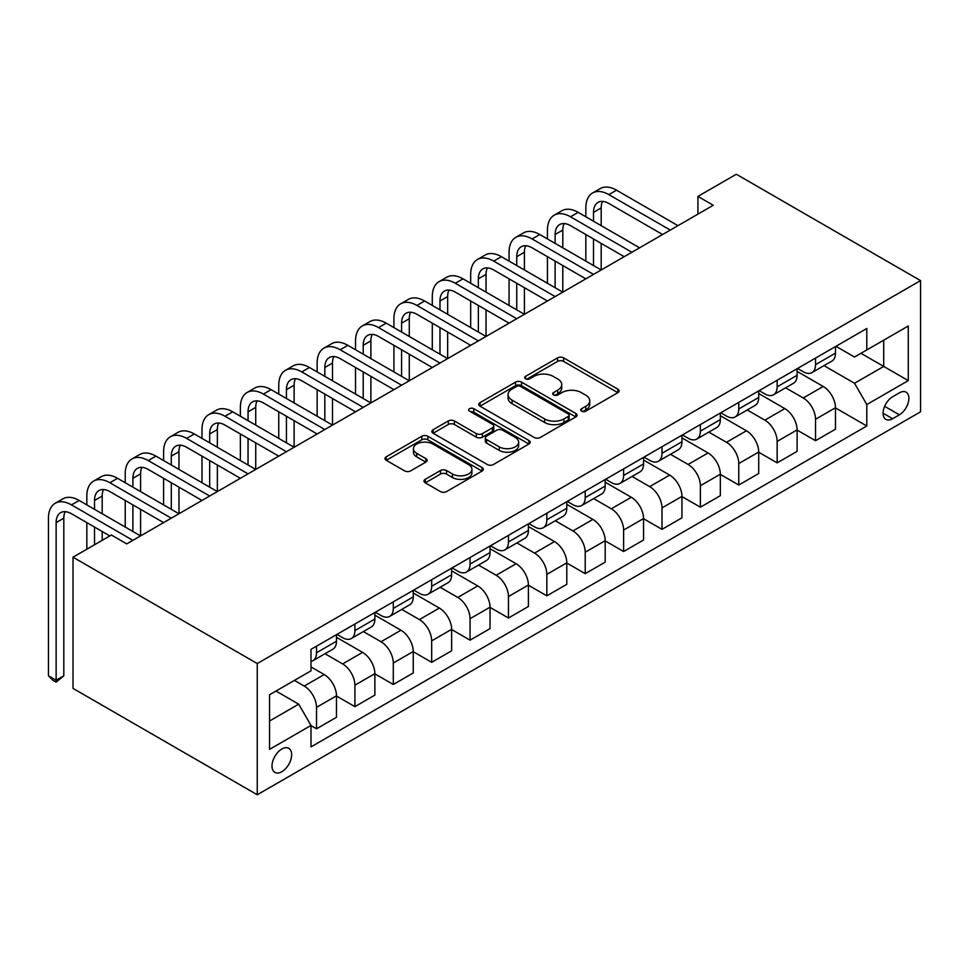 <?xml version="1.0" encoding="UTF-8"?>
<svg xmlns="http://www.w3.org/2000/svg" width="969" height="969" viewBox="0 0 969 969"><rect width="100%" height="100%" fill="white"/><g stroke="black" fill="none" stroke-linecap="round" stroke-linejoin="round"><path stroke-width="1.45" d="M581.618 411.147A2.98 1.72 0 0 0 585.845 411.147L617.871 392.663A4.264 2.459 0 0 0 619.118 390.919A4.264 2.459 0 0 0 617.871 389.187L563.619 357.864A4.264 2.459 0 0 0 557.587 357.864L525.561 376.347A2.98 1.72 0 0 0 524.689 377.571A2.98 1.72 0 0 0 525.561 378.782A2.98 1.72 0 0 0 529.777 378.782L533.919 376.396A13.639 7.873 0 0 1 553.214 376.396L557.732 379A13.639 7.873 0 0 1 561.729 384.572A13.639 7.873 0 0 1 557.732 390.144L553.59 392.53A2.98 1.72 0 0 0 552.718 393.753A2.98 1.72 0 0 0 553.59 394.964A2.98 1.72 0 0 0 557.805 394.964L561.959 392.578A13.639 7.873 0 0 1 581.243 392.578L585.773 395.182A13.639 7.873 0 0 1 589.758 400.754A13.639 7.873 0 0 1 585.773 406.326L581.618 408.712A2.98 1.72 0 0 0 580.746 409.935A2.98 1.72 0 0 0 581.618 411.147L581.618 408.712M281.834 771.712A13.893 8.018 120 0 0 290.906 759.466A13.893 8.018 120 0 0 288.774 748.322A13.893 8.018 120 0 0 281.834 749.013A13.893 8.018 120 0 0 272.749 761.259A13.893 8.018 120 0 0 274.881 772.402A13.893 8.018 120 0 0 281.834 771.712M425.258 479.328A4.264 2.459 0 0 0 424.01 481.06A4.264 2.459 0 0 0 425.258 482.804L440.483 491.598A4.264 2.459 0 0 0 446.515 491.598L482.077 471.055A4.264 2.459 0 0 0 483.325 469.323A4.264 2.459 0 0 0 482.077 467.579L427.826 436.256A4.264 2.459 0 0 0 421.794 436.256L386.231 456.787A4.264 2.459 0 0 0 384.984 458.531A4.264 2.459 0 0 0 386.231 460.275L404.618 470.886A4.264 2.459 0 0 0 410.638 470.886L425.863 462.092A4.264 2.459 0 0 0 427.111 460.36A4.264 2.459 0 0 0 425.863 458.616L416.743 453.359A11.398 6.589 0 0 1 413.412 448.695A11.398 6.589 0 0 1 420.449 442.615A11.398 6.589 0 0 1 432.877 444.044L468.596 464.66A11.398 6.589 0 0 1 471.927 469.323A11.398 6.589 0 0 1 464.89 475.404A11.398 6.589 0 0 1 452.462 473.974L446.515 470.534A4.264 2.459 0 0 0 440.483 470.534L425.258 479.328L425.258 482.804M920.55 280.61L736.307 174.238L697.922 196.404L713.269 205.271L126.757 543.888L111.399 535.021L73.014 557.187L257.257 663.559L920.55 280.61L920.55 411.813L257.257 794.762L257.257 663.559M534.222 437.479A4.264 2.459 0 0 0 540.254 437.479L575.816 416.936A4.264 2.459 0 0 0 577.064 415.204A4.264 2.459 0 0 0 575.816 413.46L521.564 382.137A4.264 2.459 0 0 0 515.532 382.137L479.97 402.668A4.264 2.459 0 0 0 478.722 404.412A4.264 2.459 0 0 0 479.97 406.144L534.222 437.479M470.764 411.801A2.98 1.72 0 0 1 473.793 412.225L473.793 408.676L528.953 440.52A4.264 2.459 0 0 1 530.2 442.264A4.264 2.459 0 0 1 528.953 443.996L493.378 464.539A4.264 2.459 0 0 1 487.359 464.539L433.095 433.216L433.095 429.727A4.264 2.459 0 0 0 431.847 431.471A4.264 2.459 0 0 0 433.095 433.216M433.095 429.727L448.32 420.946A4.264 2.459 0 0 1 454.352 420.946L476.348 433.64A4.264 2.459 0 0 0 482.38 433.64L492.482 427.813A4.264 2.459 0 0 0 493.73 426.069A4.264 2.459 0 0 0 492.482 424.337L469.565 411.11A2.98 1.72 0 0 1 468.693 409.887A2.98 1.72 0 0 1 470.534 408.3A2.98 1.72 0 0 1 473.793 408.676M899.365 392.845L892.606 396.745A13.457 7.776 120 0 0 883.813 408.603A13.457 7.776 120 0 0 885.872 419.395A13.457 7.776 120 0 0 892.606 418.729L899.365 414.829A13.457 7.776 120 0 0 908.159 402.959A13.457 7.776 120 0 0 906.088 392.179A13.457 7.776 120 0 0 899.365 392.845M835.944 346.296L854.525 357.028L866.807 349.942L866.807 328.479L311.001 649.375L311.001 670.827L269.552 694.761L269.552 749.376L311.001 725.442L311.001 746.893L866.807 425.997L866.807 404.545L854.525 383.264L823.989 365.64M866.807 349.942L908.268 326.008L908.268 380.611L866.807 404.545M73.014 557.187L73.014 688.39L257.257 794.762M697.922 196.404L697.922 214.137M860.981 353.31L883.704 366.427L883.704 340.192L908.268 326.008M854.525 383.264L883.704 366.427L908.268 380.611M269.552 721.009L298.718 704.16L275.995 691.042M311.001 725.611L316.524 728.809L316.524 707.358A17.369 10.029 -120 0 0 304.242 686.076L294.419 680.408M316.524 728.809L336.485 717.278L336.485 695.827A17.369 10.029 -120 0 0 324.203 674.557L311.001 666.926M336.485 696.008L354.908 706.643L354.908 685.192A17.369 10.029 -120 0 0 342.626 663.922L324.99 653.736M354.908 706.643L374.87 695.124L374.87 673.673A17.369 10.029 -120 0 0 362.588 652.391L336.485 637.323M374.87 673.843L393.293 684.477L393.293 663.026A17.369 10.029 -120 0 0 381.011 641.757L363.375 631.57M393.293 684.477L413.254 672.958L413.254 651.507A17.369 10.029 -120 0 0 400.972 630.238L374.87 615.158M413.254 651.689L431.677 662.324L431.677 640.872A17.369 10.029 -120 0 0 419.395 619.591L401.76 609.416M431.677 662.324L451.639 650.793L451.639 629.341A17.369 10.029 -120 0 0 439.357 608.072L413.254 593.004M451.639 629.523L470.062 640.158L470.062 618.707A17.369 10.029 -120 0 0 457.78 597.437L440.144 587.25M470.062 640.158L490.023 628.639L490.023 607.188A17.369 10.029 -120 0 0 477.741 585.906L451.639 570.838M490.023 607.357L508.446 618.004L508.446 596.553A17.369 10.029 -120 0 0 496.164 575.271L478.529 565.084M508.446 618.004L528.408 606.473L528.408 585.022A17.369 10.029 -120 0 0 516.126 563.752L490.023 548.684M528.408 585.203L546.831 595.838L546.831 574.387A17.369 10.029 -120 0 0 534.549 553.105L516.913 542.931M546.831 595.838L566.792 584.319L566.792 562.868A17.369 10.029 -120 0 0 554.51 541.586L528.408 526.518M566.792 563.037L585.215 573.672L585.215 552.221A17.369 10.029 -120 0 0 572.933 530.951L555.298 520.765M585.215 573.672L605.177 562.153L605.177 540.702A17.369 10.029 -120 0 0 592.895 519.42L566.792 504.352M605.177 540.884L623.612 551.518L623.612 530.067A17.369 10.029 -120 0 0 611.318 508.786L593.682 498.611M623.612 551.518L643.561 539.987L643.561 518.536A17.369 10.029 -120 0 0 631.279 497.267L605.177 482.199M643.561 518.718L661.997 529.353L661.997 507.901A17.369 10.029 -120 0 0 649.702 486.632L632.067 476.445M661.997 529.353L681.946 517.834L681.946 496.382A17.369 10.029 -120 0 0 669.664 475.101L643.561 460.033M681.946 496.552L700.381 507.199L700.381 485.735A17.369 10.029 -120 0 0 688.087 464.466L670.451 454.279M700.381 507.199L720.33 495.668L720.33 474.216A17.369 10.029 -120 0 0 708.048 452.947L681.946 437.879M720.33 474.398L738.766 485.033L738.766 463.582A17.369 10.029 -120 0 0 726.471 442.3L708.836 432.126M738.766 485.033L758.715 473.514L758.715 452.051A17.369 10.029 -120 0 0 746.433 430.781L720.33 415.713M758.715 452.232L777.15 462.867L777.15 441.416A17.369 10.029 -120 0 0 764.856 420.146L747.22 409.96M777.15 462.867L797.099 451.348L797.099 429.897A17.369 10.029 -120 0 0 784.817 408.615L758.715 393.547M797.099 430.079L815.535 440.713L815.535 419.262A17.369 10.029 -120 0 0 803.24 397.98L785.605 387.806M815.535 440.713L835.484 429.182L835.484 407.731A17.369 10.029 -120 0 0 823.202 386.461L797.099 371.393M797.56 368.462L803.24 371.745A17.369 10.029 -120 0 0 811.937 372.605A17.369 10.029 -120 0 0 815.535 364.647L815.535 358.094M759.175 390.628L764.856 393.911A17.369 10.029 -120 0 0 773.553 394.771A17.369 10.029 -120 0 0 777.15 386.813L777.15 380.248M720.791 412.782L726.471 416.064A17.369 10.029 -120 0 0 735.168 416.924A17.369 10.029 -120 0 0 738.766 408.979L738.766 402.414M682.406 434.948L688.087 438.23A17.369 10.029 -120 0 0 696.784 439.09A17.369 10.029 -120 0 0 700.381 431.132L700.381 424.579M644.022 457.114L649.702 460.384A17.369 10.029 -120 0 0 658.387 461.244A17.369 10.029 -120 0 0 661.997 453.298L661.997 446.733M605.637 479.267L611.318 482.55A17.369 10.029 -120 0 0 620.003 483.41A17.369 10.029 -120 0 0 623.612 475.452L623.612 468.899M567.253 501.433L572.933 504.716A17.369 10.029 -120 0 0 581.618 505.576A17.369 10.029 -120 0 0 585.215 497.618L585.215 491.065M528.868 523.587L534.549 526.87A17.369 10.029 -120 0 0 543.234 527.73A17.369 10.029 -120 0 0 546.831 519.784L546.831 513.219M490.484 545.753L496.164 549.035A17.369 10.029 -120 0 0 504.849 549.895A17.369 10.029 -120 0 0 508.446 541.937L508.446 535.385M452.099 567.919L457.78 571.189A17.369 10.029 -120 0 0 466.464 572.049A17.369 10.029 -120 0 0 470.062 564.103L470.062 557.538M413.715 590.073L419.395 593.355A17.369 10.029 -120 0 0 428.08 594.215A17.369 10.029 -120 0 0 431.677 586.269L431.677 579.704M375.33 612.238L381.011 615.521A17.369 10.029 -120 0 0 389.695 616.381A17.369 10.029 -120 0 0 393.293 608.423L393.293 601.87M336.946 634.392L342.626 637.675A17.369 10.029 -120 0 0 351.311 638.535A17.369 10.029 -120 0 0 354.908 630.589L354.908 624.024M835.484 407.913L866.807 425.997M811.937 372.605L831.886 361.086A17.369 10.029 -120 0 0 835.484 353.128L835.484 346.563M773.553 394.771L793.502 383.239A17.369 10.029 -120 0 0 797.099 375.294L797.099 368.729M735.168 416.924L755.117 405.405A17.369 10.029 -120 0 0 758.715 397.447L758.715 390.895M696.784 439.09L716.733 427.559A17.369 10.029 -120 0 0 720.33 419.613L720.33 413.048M658.387 461.244L678.348 449.725A17.369 10.029 -120 0 0 681.946 441.767L681.946 435.214M620.003 483.41L639.964 471.891A17.369 10.029 -120 0 0 643.561 463.933L643.561 457.368M581.618 505.576L601.579 494.045A17.369 10.029 -120 0 0 605.177 486.099L605.177 479.534M543.234 527.73L563.195 516.211A17.369 10.029 -120 0 0 566.792 508.253L566.792 501.7M504.849 549.895L524.81 538.364A17.369 10.029 -120 0 0 528.408 530.418L528.408 523.854M466.464 572.049L486.426 560.53A17.369 10.029 -120 0 0 490.023 552.584L490.023 546.019M428.08 594.215L448.041 582.696A17.369 10.029 -120 0 0 451.639 574.738L451.639 568.185M389.695 616.381L409.657 604.85A17.369 10.029 -120 0 0 413.254 596.904L413.254 590.339M351.311 638.535L371.272 627.016A17.369 10.029 -120 0 0 374.87 619.058L374.87 612.505M311.001 661.403A17.369 10.029 -120 0 0 312.926 660.701L332.888 649.182A17.369 10.029 -120 0 0 336.485 641.224L336.485 634.659M312.926 660.701A17.369 10.029 -120 0 0 316.524 652.743L316.524 646.19M298.718 704.16L311.001 725.442M582.817 411.571L585.773 409.875A13.639 7.873 0 0 0 589.758 404.303L589.758 400.754M561.729 384.572L561.729 388.121A13.639 7.873 0 0 1 557.732 393.68L554.789 395.388M617.81 392.699L563.619 361.401A4.264 2.459 0 0 0 557.587 361.401L526.748 379.206M575.768 416.973L521.564 385.686A4.264 2.459 0 0 0 515.532 385.686L480.03 406.181M568.282 416.416A2.98 1.72 0 0 0 569.154 415.204A2.98 1.72 0 0 0 568.282 413.981L520.656 386.486A2.98 1.72 0 0 0 516.441 386.486L512.068 389.005A13.639 7.873 0 0 0 508.071 394.577A13.639 7.873 0 0 0 512.068 400.149L544.626 418.935A13.639 7.873 0 0 0 563.91 418.935L568.282 416.416L568.282 419.965A2.98 1.72 0 0 0 569.154 418.741L569.154 415.204M508.071 394.577L508.071 398.126A13.639 7.873 0 0 0 512.068 403.698L512.068 400.149M568.282 419.965L563.91 422.484A13.639 7.873 0 0 1 544.626 422.484L512.068 403.698M433.155 433.24L448.32 424.483L448.32 420.946M493.73 426.069L493.73 429.618A4.264 2.459 0 0 1 492.482 431.362L482.38 437.189A4.264 2.459 0 0 1 476.348 437.189L454.352 424.483A4.264 2.459 0 0 0 448.32 424.483M473.793 412.225L528.892 444.032M499.18 446.83A11.398 6.589 0 0 0 511.608 448.259A11.398 6.589 0 0 0 518.645 442.167A11.398 6.589 0 0 0 515.314 437.516L502.729 430.248A4.264 2.459 0 0 0 496.697 430.248L486.595 436.086A4.264 2.459 0 0 0 485.348 437.818A4.264 2.459 0 0 0 486.595 439.563L499.18 446.83L499.18 450.367A11.398 6.589 0 0 0 511.608 451.796A11.398 6.589 0 0 0 518.645 445.716L518.645 442.167M485.348 437.818L485.348 441.367A4.264 2.459 0 0 0 486.595 443.112L486.595 439.563M499.18 450.367L486.595 443.112M471.927 469.323L471.927 472.86A11.398 6.589 0 0 1 464.89 478.952A11.398 6.589 0 0 1 452.462 477.523L446.515 474.083A4.264 2.459 0 0 0 440.483 474.083L425.318 482.841M413.412 448.695L413.412 452.244A11.398 6.589 0 0 0 416.743 456.896L416.743 453.359M425.803 462.128L416.743 456.896M482.029 471.091L427.826 439.805A4.264 2.459 0 0 0 421.794 439.805L386.292 460.299M585.833 216.79L585.833 207.923A32.571 18.811 60 0 1 592.58 193.013L600.259 188.58A32.571 18.811 60 0 1 616.538 190.203L677.961 225.656M592.58 193.013A32.571 18.811 60 0 1 608.871 194.636L670.282 230.089M662.602 234.522L608.871 203.49A21.718 12.536 -120 0 0 598.006 202.424A21.718 12.536 -120 0 0 593.512 212.356L593.512 221.223M602.548 201.419A21.718 12.536 -120 0 0 601.192 207.923L601.192 225.656M593.512 238.955L593.512 265.542M601.192 243.389L601.192 269.976L539.769 234.522L532.102 238.955L593.512 274.409M585.833 261.109L585.833 234.522M547.449 238.955L547.449 230.089A32.571 18.811 60 0 1 554.195 215.179L561.875 210.745A32.571 18.811 60 0 1 578.154 212.356L639.576 247.822M554.195 215.179A32.571 18.811 60 0 1 570.487 216.79L631.897 252.255M624.218 256.688L570.487 225.656A21.718 12.536 -120 0 0 559.622 224.578A21.718 12.536 -120 0 0 555.128 234.522L555.128 243.389M564.164 223.585A21.718 12.536 -120 0 0 562.807 230.089L562.807 247.822M555.128 261.109L555.128 287.708M562.807 265.542L562.807 292.141L501.385 256.688L493.718 261.109L555.128 296.575M547.449 283.275L547.449 256.688M585.833 278.842L532.102 247.822A21.718 12.536 -120 0 0 521.237 246.744A21.718 12.536 -120 0 0 516.743 256.688L516.743 265.542M525.779 245.738A21.718 12.536 -120 0 0 524.423 252.255L524.423 269.976M516.743 283.275L516.743 309.874M524.423 287.708L524.423 314.295L463 278.842L455.333 283.275L516.743 318.728M509.064 305.441L509.064 278.842M509.064 261.109L509.064 252.255A32.571 18.811 60 0 1 515.811 237.344A32.571 18.811 60 0 1 532.102 238.955M515.811 237.344L523.49 232.911A32.571 18.811 60 0 1 539.769 234.522M547.449 301.008L493.718 269.976A21.718 12.536 -120 0 0 482.853 268.91A21.718 12.536 -120 0 0 478.359 278.842L478.359 287.708M487.395 267.904A21.718 12.536 -120 0 0 486.038 274.409L486.038 292.141M478.359 305.441L478.359 332.028M486.038 309.874L486.038 336.461L424.616 301.008L416.949 305.441L478.359 340.894M470.68 327.595L470.68 301.008M470.68 283.275L470.68 274.409A32.571 18.811 60 0 1 477.426 259.498A32.571 18.811 60 0 1 493.718 261.109M477.426 259.498L485.106 255.065A32.571 18.811 60 0 1 501.385 256.688M509.064 323.161L455.333 292.141A21.718 12.536 -120 0 0 444.468 291.063A21.718 12.536 -120 0 0 439.974 301.008L439.974 309.874M449.01 290.058A21.718 12.536 -120 0 0 447.654 296.575L447.654 314.307M439.974 327.595L439.974 354.194M447.654 332.028L447.654 358.627L386.231 323.161L378.564 327.595L439.974 363.06M432.295 349.761L432.295 323.161M432.295 305.441L432.295 296.575A32.571 18.811 60 0 1 439.042 281.664A32.571 18.811 60 0 1 455.333 283.275M439.042 281.664L446.721 277.231A32.571 18.811 60 0 1 463 278.842M470.68 345.327L416.949 314.307A21.718 12.536 -120 0 0 406.084 313.229A21.718 12.536 -120 0 0 401.59 323.161L401.59 332.028M410.626 312.224A21.718 12.536 -120 0 0 409.269 318.728L409.269 336.461M401.59 349.761L401.59 376.347M409.269 354.194L409.269 380.781L347.847 345.327L340.18 349.761L401.59 385.214M393.911 371.926L393.911 345.327M393.911 327.595L393.911 318.728A32.571 18.811 60 0 1 400.657 303.818A32.571 18.811 60 0 1 416.949 305.441M400.657 303.818L408.337 299.397A32.571 18.811 60 0 1 424.616 301.008M432.295 367.493L378.564 336.461A21.718 12.536 -120 0 0 367.699 335.383A21.718 12.536 -120 0 0 363.205 345.327L363.205 354.194M372.241 334.39A21.718 12.536 -120 0 0 370.885 340.894L370.885 358.627M363.205 371.926L363.205 398.513M370.885 376.347L370.885 402.947L309.462 367.493L301.783 371.926L363.205 407.38M355.526 394.08L355.526 367.493M355.526 349.761L355.526 340.894A32.571 18.811 60 0 1 362.273 325.984A32.571 18.811 60 0 1 378.564 327.595M362.273 325.984L369.952 321.551A32.571 18.811 60 0 1 386.231 323.161M393.911 389.647L340.18 358.627A21.718 12.536 -120 0 0 329.315 357.549A21.718 12.536 -120 0 0 324.821 367.493L324.821 376.347M333.857 356.544A21.718 12.536 -120 0 0 332.5 363.06L332.5 380.781M324.821 394.08L324.821 420.679M332.5 398.513L332.5 425.112L271.078 389.647L263.398 394.08L324.821 429.533M317.142 416.246L317.142 389.647M317.142 371.926L317.142 363.06A32.571 18.811 60 0 1 323.888 348.15A32.571 18.811 60 0 1 340.18 349.761M323.888 348.15L331.568 343.716A32.571 18.811 60 0 1 347.847 345.327M355.526 411.813L301.783 380.781A21.718 12.536 -120 0 0 290.93 379.715A21.718 12.536 -120 0 0 286.436 389.647L286.436 398.513M295.472 378.709A21.718 12.536 -120 0 0 294.116 385.214L294.116 402.947M286.436 416.246L286.436 442.833M294.116 420.679L294.116 447.266L232.693 411.813L225.014 416.246L286.436 451.699M278.757 438.4L278.757 411.813M278.757 394.08L278.757 385.214A32.571 18.811 60 0 1 285.504 370.303A32.571 18.811 60 0 1 301.783 371.926M285.504 370.303L293.183 365.87A32.571 18.811 60 0 1 309.462 367.493M317.142 433.967L263.398 402.947A21.718 12.536 -120 0 0 252.546 401.869A21.718 12.536 -120 0 0 248.052 411.813L248.052 420.679M257.088 400.863A21.718 12.536 -120 0 0 255.731 407.38L255.731 425.112M248.052 438.4L248.052 464.999M255.731 442.833L255.731 469.432L194.309 433.967L186.629 438.4L248.052 473.865M240.373 460.566L240.373 433.967M240.373 416.246L240.373 407.38A32.571 18.811 60 0 1 247.119 392.469A32.571 18.811 60 0 1 263.398 394.08M247.119 392.469L254.799 388.036A32.571 18.811 60 0 1 271.078 389.647M278.757 456.133L225.014 425.112A21.718 12.536 -120 0 0 214.161 424.034A21.718 12.536 -120 0 0 209.667 433.967L209.667 442.833M218.703 423.029A21.718 12.536 -120 0 0 217.347 429.546L217.347 447.266M209.667 460.566L209.667 487.153M217.347 464.999L217.347 491.586L155.924 456.133L148.245 460.566L209.667 496.019M201.988 482.732L201.988 456.133M201.988 438.4L201.988 429.546A32.571 18.811 60 0 1 208.735 414.635A32.571 18.811 60 0 1 225.014 416.246M208.735 414.635L216.414 410.202A32.571 18.811 60 0 1 232.693 411.813M240.373 478.298L186.629 447.266A21.718 12.536 -120 0 0 175.777 446.188A21.718 12.536 -120 0 0 171.283 456.133L171.283 464.999M180.319 445.195A21.718 12.536 -120 0 0 178.962 451.699L178.962 469.432M171.283 482.732L171.283 509.319M178.962 487.165L178.962 513.752L117.54 478.298L109.86 482.732L171.283 518.185M163.604 504.885L163.604 478.298M163.604 460.566L163.604 451.699A32.571 18.811 60 0 1 170.35 436.789A32.571 18.811 60 0 1 186.629 438.4M170.35 436.789L178.03 432.356A32.571 18.811 60 0 1 194.309 433.967M201.988 500.452L148.245 469.432A21.718 12.536 -120 0 0 137.392 468.354A21.718 12.536 -120 0 0 132.898 478.298L132.898 487.153M141.934 467.349A21.718 12.536 -120 0 0 140.578 473.865L140.578 491.586M132.898 504.885L132.898 531.484M140.578 509.319L140.578 535.918L79.155 500.452L71.476 504.885L132.898 540.351M125.219 527.051L125.219 500.452M125.219 482.732L125.219 473.865A32.571 18.811 60 0 1 131.966 458.955A32.571 18.811 60 0 1 148.245 460.566M131.966 458.955L139.645 454.522A32.571 18.811 60 0 1 155.924 456.133M163.604 522.618L109.86 491.586A21.718 12.536 -120 0 0 99.008 490.52A21.718 12.536 -120 0 0 94.514 500.452L94.514 509.319M103.55 489.515A21.718 12.536 -120 0 0 102.193 496.019L102.193 513.752M94.514 527.051L94.514 544.772M102.193 531.484L102.193 540.351M86.835 549.205L86.835 522.618M86.835 504.885L86.835 496.019A32.571 18.811 60 0 1 93.581 481.108A32.571 18.811 60 0 1 109.86 482.732M93.581 481.108L101.26 476.675A32.571 18.811 60 0 1 117.54 478.298M109.86 535.918L71.476 513.752A21.718 12.536 -120 0 0 60.623 512.674A21.718 12.536 -120 0 0 56.129 522.618L56.129 680.226L63.809 675.793L63.809 518.185L56.129 522.618M65.165 511.68A21.718 12.536 -120 0 0 63.809 518.185M63.809 675.793L56.129 682.176L53.053 680.408L48.45 675.793L48.45 518.185A32.571 18.811 60 0 1 55.197 503.274A32.571 18.811 60 0 1 71.476 504.885M55.197 503.274L62.876 498.841A32.571 18.811 60 0 1 79.155 500.452M48.45 675.793L56.129 680.226L56.129 682.176M304.242 686.076L324.203 674.557M342.626 663.922L362.588 652.391M381.011 641.757L400.972 630.238M419.395 619.591L439.357 608.072M457.78 597.437L477.741 585.906M496.164 575.271L516.126 563.752M534.549 553.105L554.51 541.586M572.933 530.951L592.895 519.42M611.318 508.786L631.279 497.267M649.702 486.632L669.664 475.101M688.087 464.466L708.048 452.947M726.471 442.3L746.433 430.781M764.856 420.146L784.817 408.615M803.24 397.98L823.202 386.461M815.535 364.647L835.484 353.128M815.535 419.262L835.484 407.731M777.15 441.416L797.099 429.897M777.15 386.813L797.099 375.294M738.766 463.582L758.715 452.051M738.766 408.979L758.715 397.447M700.381 485.735L720.33 474.216M700.381 431.132L720.33 419.613M661.997 507.901L681.946 496.382M661.997 453.298L681.946 441.767M623.612 530.067L643.561 518.536M623.612 475.452L643.561 463.933M585.215 552.221L605.177 540.702M585.215 497.618L605.177 486.099M546.831 574.387L566.792 562.868M546.831 519.784L566.792 508.253M508.446 596.553L528.408 585.022M508.446 541.937L528.408 530.418M470.062 618.707L490.023 607.188M470.062 564.103L490.023 552.584M431.677 640.872L451.639 629.341M431.677 586.269L451.639 574.738M393.293 663.026L413.254 651.507M393.293 608.423L413.254 596.904M354.908 685.192L374.87 673.673M354.908 630.589L374.87 619.058M316.524 707.358L336.485 695.827M316.524 652.743L336.485 641.224M884.636 406.326L899.365 414.829M883.086 413.23L892.606 418.729M585.773 409.875L585.773 406.326M553.59 394.964L553.59 392.53M557.732 393.68L557.732 390.144M525.561 378.782L525.561 376.347M557.587 361.401L557.587 357.864M563.619 361.401L563.619 357.864M617.871 392.663L617.871 389.187M479.97 406.144L479.97 402.668M515.532 385.686L515.532 382.137M521.564 385.686L521.564 382.137M575.816 416.936L575.816 413.46M544.626 422.484L544.626 418.935M563.91 422.484L563.91 418.935M454.352 424.483L454.352 420.946M476.348 437.189L476.348 433.64M482.38 437.189L482.38 433.64M492.482 431.362L492.482 427.813M528.953 443.996L528.953 440.52M440.483 474.083L440.483 470.534M446.515 474.083L446.515 470.534M452.462 477.523L452.462 473.974M425.863 462.092L425.863 458.616M386.231 460.275L386.231 456.787M421.794 439.805L421.794 436.256M427.826 439.805L427.826 436.256M482.077 471.055L482.077 467.579M616.538 190.203L608.871 194.636M601.192 207.923L593.512 212.356M578.154 212.356L570.487 216.79M562.807 230.089L555.128 234.522M524.423 252.255L516.743 256.688M486.038 274.409L478.359 278.842M447.654 296.575L439.974 301.008M409.269 318.728L401.59 323.161M370.885 340.894L363.205 345.327M332.5 363.06L324.821 367.493M294.116 385.214L286.436 389.647M255.731 407.38L248.052 411.813M217.347 429.546L209.667 433.967M178.962 451.699L171.283 456.133M140.578 473.865L132.898 478.298M102.193 496.019L94.514 500.452"/></g></svg>
